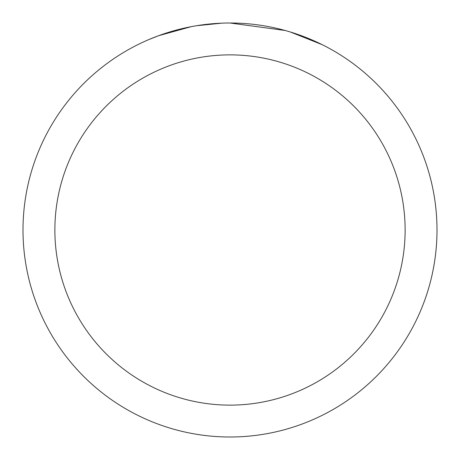 <?xml version="1.0" encoding="UTF-8"?>
<svg xmlns="http://www.w3.org/2000/svg" width="460" height="460" viewBox="0 0 460 460"><rect width="100%" height="100%" fill="white"/><g stroke="black" fill="none" stroke-linecap="round" stroke-linejoin="round"><path stroke-width="0.69" d="M236.049 23.092L240.511 23.264M268.209 26.559L269.543 26.812M230 23A207 207 0 0 1 437 230A207 207 0 0 1 230 437A207 207 0 0 1 23 230A207 207 0 0 1 230 23L285.16 30.486M286.62 30.895L290.404 32.01L322.247 44.7M230 54.872A175.128 175.128 0 0 1 405.128 230A175.128 175.128 0 0 1 230 405.128A175.128 175.128 0 0 1 54.872 230A175.128 175.128 0 0 1 230 54.872M194.988 25.984L191.199 26.668L158.579 35.713L148.534 39.704M207.213 24.259L208.874 24.081M164.973 33.476L180.809 28.928M183.132 28.376L191.199 26.668M199.065 25.329L205.079 24.506M206.028 24.392L207.753 24.202M210.755 23.897L216.28 23.454M221.829 23.161L196.443 25.737"/></g></svg>
